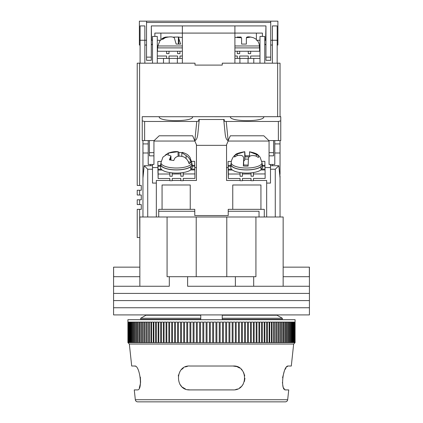 <?xml version="1.0" encoding="UTF-8"?>
<svg xmlns="http://www.w3.org/2000/svg" width="423" height="423" viewBox="0 0 423 423"><rect width="100%" height="100%" fill="white"/><g stroke="black" fill="none" stroke-linecap="round" stroke-linejoin="round"><path stroke-width="0.63" d="M283.151 267.146L309.419 267.146L309.419 286.255L283.151 286.255L283.151 216.994L255.926 216.994L255.926 276.7L253.689 276.7L253.689 286.255L309.419 286.255L309.419 293.419L113.581 293.419L113.581 286.255L169.311 286.255L169.311 276.7L167.074 276.7L167.074 216.994L196.214 216.994L196.214 276.7M139.849 276.7L113.644 276.7L113.581 267.146L113.581 286.255L139.849 286.255L139.849 216.994L167.074 216.994M226.786 276.7L226.786 216.994L255.926 216.994M187.616 286.255L253.689 286.255L187.616 286.255L187.616 276.7L169.311 276.7M253.689 276.7L187.616 276.7M222.249 314.913L222.249 318.26L282.342 318.26L277.017 315.225L277.562 314.913L277.017 315.225L282.342 318.26L282.342 319.354L281.75 319.693L282.342 319.354L222.249 319.354L222.249 318.26L222.249 319.693M309.356 267.146L309.356 276.7L283.151 276.7M139.849 267.146L113.644 267.146M235.384 286.255L235.384 276.7M226.786 216.994L196.214 216.994M145.983 315.225L145.438 314.913L145.983 315.225L140.658 318.26L145.983 315.225L200.751 315.225L200.751 314.913M140.658 319.354L140.658 318.26L140.658 319.354L141.25 319.693L140.658 319.354L200.751 319.354L200.751 315.225M200.751 319.693L200.751 319.354M222.249 315.225L277.017 315.225M140.658 318.26L200.751 318.26M309.419 300.584L113.581 300.584L113.581 293.419L309.419 293.419L309.419 300.584L113.581 300.584L113.581 307.748L309.419 307.748L309.419 300.584M309.419 314.913L113.581 314.913L113.581 307.748L309.419 307.748L309.419 314.913M279.603 173.525L280.047 173.525L280.047 140.568M280.047 173.525L279.836 175.915M280.047 216.994L280.047 175.915M264.28 216.994L264.28 209.348L260.938 209.348L260.938 184.988L232.756 184.988L232.756 209.348L260.938 209.348M232.756 209.348L228.219 209.348L228.219 215.561L194.781 215.561L194.781 209.348L158.72 209.348L158.72 216.994M142.953 140.568L142.953 216.994M153.94 140.568L153.94 164.452L148.209 164.452L148.209 140.568M274.791 140.568L274.791 164.452L269.06 164.452L269.06 140.568M274.791 143.91L280.047 143.91M274.791 152.989L280.047 152.989M280.047 178.083L278.836 165.721L275.267 169.226L275.267 216.994L266.67 216.994L266.67 183.08L270.493 183.08L270.493 169.226L275.267 169.226M162.062 209.348L162.062 184.988L190.244 184.988L190.244 209.348M148.209 143.91L142.953 143.91M169.84 180.473L156.33 180.473L156.33 216.994L147.733 216.994L147.733 169.226L144.164 165.721L142.953 178.083M142.953 173.525L143.397 173.525M142.953 152.989L148.209 152.989M194.876 141.044L153.94 141.044M196.452 167.561L194.781 167.561M157.895 167.561L152.507 167.561M183.217 180.473L196.452 180.473L196.452 144.777M226.548 144.777L226.548 180.473L240.058 180.473M228.124 141.044L269.06 141.044M226.548 167.561L228.113 167.561M264.994 167.561L270.493 167.561M272.401 165.721L272.401 164.452M278.836 165.721L270.493 165.721L270.493 169.226M242.453 180.473L251.045 180.473M253.435 180.473L266.67 180.473L266.67 183.08M172.235 180.473L180.827 180.473M152.507 164.452L152.507 165.721L144.164 165.721M152.507 165.721L152.507 169.226L147.733 169.226M156.33 183.08L152.507 183.08L152.507 169.226M150.599 164.452L150.599 165.721M270.493 164.452L270.493 165.721M180.806 172.87L180.833 176.217L183.217 176.211L183.217 173.964L194.924 173.932L194.924 178.421L183.217 178.453L183.217 180.7L180.833 180.706L180.833 178.458L172.235 178.485L172.235 180.727L169.845 180.732L169.845 178.49L158.144 178.522L158.144 174.033L169.845 174.001L169.845 176.243L172.235 176.238L172.209 172.891M158.144 178.522L158.017 173.002M180.833 173.969L172.235 173.996M192.153 166.181L194.749 166.176L194.813 169.115L190.852 169.126M161.258 169.205L158.033 169.211L157.969 166.271L160.629 166.265M194.728 166.176L194.638 161.353L191.661 161.364M161.11 161.443L157.864 161.454L157.969 173.002M194.813 169.93L194.813 169.115M194.924 173.932L194.834 169.93L190.715 169.946M180.78 178.458L180.833 180.706M158.144 174.033L158.033 169.211M157.969 167.698L157.969 166.271M157.948 167.698L157.864 161.454M172.235 176.238L172.161 172.885M160.629 165.446L157.948 165.456M194.728 165.356L192.153 165.367M183.217 173.964L183.185 172.558M158.054 170.03L162.168 170.02M169.813 172.595L169.845 174.001M169.797 178.49L169.845 180.732M183.217 176.211L183.138 172.568M192.068 168.259A15.762 5.393 0 0 0 192.153 167.693L192.153 164.552A15.762 5.393 180 0 1 192.068 165.118L192.068 168.259L190.852 168.148M190.852 166.694A15.762 5.393 180 0 1 173.187 169.829A15.762 5.393 180 0 1 160.629 164.552L160.629 167.693A15.762 5.393 0 0 0 173.187 172.97A15.762 5.393 0 0 0 190.852 169.84L190.62 166.673M160.629 164.552A15.762 5.393 180 0 1 160.92 163.516M191.862 163.516A15.762 5.393 180 0 1 192.153 164.552M262.286 168.259A15.762 5.393 0 0 0 262.371 167.693L262.371 164.552A15.762 5.393 180 0 1 262.286 165.118L262.286 168.259L261.07 168.148M261.07 166.694A15.762 5.393 180 0 1 243.405 169.829A15.762 5.393 180 0 1 230.847 164.552L230.847 167.693A15.762 5.393 0 0 0 243.405 172.97A15.762 5.393 0 0 0 261.07 169.84L260.838 166.673M230.847 164.552A15.762 5.393 180 0 1 231.138 163.516M262.08 163.516A15.762 5.393 180 0 1 262.371 164.552M251.024 172.87L251.051 176.217L253.435 176.211L253.435 173.964L265.136 173.932L265.136 178.421L253.435 178.453L253.435 180.7L251.051 180.706L251.051 178.458L242.453 178.485L242.453 180.727L240.063 180.732L240.063 178.49L228.362 178.522L228.362 174.033L240.063 174.001L240.063 176.243L242.453 176.238L242.427 172.891M228.362 178.522L228.235 173.002M251.051 173.969L242.453 173.996M262.371 166.181L264.967 166.176L265.031 169.115L261.07 169.126M231.476 169.205L228.251 169.211L228.187 166.271L230.847 166.265M264.946 166.176L264.856 161.353L261.879 161.364M231.323 161.443L228.076 161.454L228.187 173.002M265.031 169.93L265.031 169.115M265.136 173.932L265.052 169.93L260.933 169.946M250.998 178.458L251.051 180.706M228.362 174.033L228.251 169.211M228.187 167.698L228.187 166.271M228.166 167.698L228.076 161.454M242.453 176.238L242.374 172.885M230.847 165.446L228.166 165.456M264.946 165.356L262.371 165.367M253.435 173.964L253.403 172.558M228.272 170.03L232.386 170.02M240.031 172.595L240.063 174.001M240.01 178.49L240.063 180.732M253.435 176.211L253.356 172.568M191.809 162.633L189.922 157.234C188.177 155.347 188.246 154.358 182.445 152.38L181.821 152.655L186.099 155.606C188.616 157.187 190.255 159.408 191.027 162.273A15.133 5.176 180 0 1 189.102 163.77C188.341 160.914 186.696 158.694 184.169 157.102C180.024 155.49 176.872 155.907 174.72 158.355L173.758 160.518L169.39 159.862L170.961 155.997L166.688 154.464L162.934 157.129L160.973 162.633L160.872 164.452A15.524 5.309 -0 0 0 170.131 169.412A15.524 5.309 -0 0 0 191.915 164.452L191.809 162.633A15.424 5.277 180 0 1 170.168 167.561A15.424 5.277 180 0 1 160.973 162.633M165.372 155.008L168.613 152.973L178.062 151.72L179.024 152.386L181.821 152.634M167.651 153.338C171.368 151.926 174.731 151.371 177.75 151.672L178.062 151.72L178.062 156.362M191.027 162.273L188.441 161.882M179.024 152.386L179.024 156.219M249.538 156.415L249.538 151.804L256.285 154.411L258.67 155.876L258.39 157.509L256.005 156.045C251.648 154.955 249.126 155.722 248.433 158.345L248.116 166.112A15.133 5.176 180 0 1 243.352 166.017L243.664 158.25C243.479 155.611 241.237 154.744 236.933 155.659L234.548 157.028L234.686 156.024L234.828 155.4L237.213 154.03L244.785 151.725L245.097 155.812A15.133 5.176 180 0 1 249.538 155.881M243.664 158.25L243.68 164.991L243.664 158.25M262.107 164.864A15.524 5.309 0 0 0 262.128 164.452L262.027 162.633A15.424 5.277 180 0 1 262.006 163.045A15.424 5.277 180 0 1 246.012 168.005A15.424 5.277 180 0 1 231.191 162.633L231.085 164.452A15.524 5.309 0 0 0 246.006 169.856A15.524 5.309 0 0 0 262.107 164.864M231.191 162.633L231.318 161.475C232.56 156.499 235.241 154.998 235.214 154.966C235.606 153.872 238.773 152.788 244.711 151.709L244.785 159.894L244.922 156.838L248.962 156.917M245.097 155.812L244.922 156.838M243.68 161.068A7.165 2.448 0 0 0 244.785 159.894M234.828 155.4L234.828 156.817M248.137 165.081L243.526 164.991L243.352 166.017M248.375 159.148L244.922 159.08M159.196 116.722C158.16 121.956 193.665 121.956 192.634 116.722L159.196 116.722M230.366 116.685L230.366 116.722C229.335 121.956 264.84 121.956 263.804 116.722L192.634 116.685M278.371 121.459L278.371 140.568L268.822 140.568L263.825 135.788L230.345 135.788L228.14 140.568L226.231 121.459L278.371 121.459L280.761 120.878L280.761 116.685L263.804 116.685M159.196 116.685L142.239 116.685L142.239 140.568L154.178 140.568L159.175 135.788L192.655 135.788L196.69 145.343L226.31 145.343L228.325 140.568M278.371 140.568L280.761 140.568L280.761 120.878M269.06 155.854L273.596 155.854L273.596 152.666L269.06 152.666M273.596 140.568L273.596 152.666M153.94 155.854L149.404 155.854L149.404 140.568M153.94 152.666L149.404 152.666M196.769 121.459L194.86 140.568C196.298 140.193 197.277 138.131 197.79 134.371L199.138 120.899L196.769 121.459L144.629 121.459L142.239 120.878M226.231 121.459L224.375 121.242L224.206 119.503L198.794 119.503L198.625 121.2M228.14 140.568C226.702 140.193 225.723 138.131 225.21 134.371L223.73 119.55M224.375 121.2L223.862 120.899M199.138 120.899L199.27 119.55M135.323 399.719L287.677 399.719A2.39 2.39 0 0 1 285.303 401.85L137.697 401.85A2.39 2.39 0 0 1 135.323 399.719L134.265 389.911L137.322 389.911C143.154 390.646 139.791 364.79 134.651 366.027L131.701 366.027L129.343 344.052L127.91 342.619L128.026 322.077L127.936 342.619M232.994 366.027C248.068 364.79 248.587 390.646 232.994 389.911L190.006 389.911C174.477 390.709 174.879 364.816 190.006 366.027L232.994 366.027L236.579 366.577M287.677 399.719L288.735 389.911L285.678 389.911C279.867 390.709 283.183 364.816 288.349 366.027L291.299 366.027L293.657 344.052L129.343 344.052M293.657 344.052L295.09 342.619L128.026 342.619M295.085 342.619L295.09 319.693L127.91 319.693L127.915 342.619M128.079 342.619L128.079 322.077L128.269 342.619M128.354 342.619L128.354 322.077L128.634 322.077L128.634 342.619M128.761 342.619L128.761 322.077L129.131 322.077L129.131 342.619M129.29 342.619L129.29 322.077L129.755 322.077L129.755 342.619M129.946 342.619L129.946 322.077L130.506 322.077L130.506 342.619M130.733 342.619L130.733 322.077L131.379 322.077L131.379 342.619M131.638 342.619L131.638 322.077L132.378 322.077L132.378 342.619M132.669 342.619L132.669 322.077L133.499 322.077L133.499 342.619M133.821 342.619L133.821 322.077L134.736 322.077L134.736 342.619M135.096 342.619L135.096 322.077L136.095 322.077L136.095 342.619M136.486 342.619L136.486 322.077L137.57 322.077L137.57 342.619M137.993 342.619L137.993 322.077L139.156 322.077L139.156 342.619M139.611 342.619L139.611 322.077L140.859 322.077L140.859 342.619M141.34 342.619L141.34 322.077L142.667 322.077L142.667 342.619M143.18 342.619L143.18 322.077L144.581 322.077L144.581 342.619M145.121 342.619L145.121 322.077L146.601 322.077L146.601 342.619M147.167 342.619L147.167 322.077L148.716 322.077L148.716 342.619M149.314 342.619L149.314 322.077L150.932 322.077L150.932 342.619M151.556 342.619L151.556 322.077L153.242 322.077L153.242 342.619M153.887 342.619L153.887 322.077L155.643 322.077L155.643 342.619M156.309 342.619L156.309 322.077L158.123 322.077L158.123 342.619M158.815 342.619L158.815 322.077L160.692 322.077L160.692 342.619M161.406 342.619L161.406 322.077L163.336 322.077L163.336 342.619M164.071 342.619L164.071 322.077L166.059 322.077L166.059 342.619M166.81 342.619L166.81 322.077L168.846 322.077L168.846 342.619M169.618 342.619L169.618 322.077L171.701 322.077L171.701 342.619M172.489 342.619L172.489 322.077L174.62 322.077L174.62 342.619M175.423 342.619L175.423 322.077L177.591 322.077L177.591 342.619M178.411 342.619L178.411 322.077L180.616 322.077L180.616 342.619M181.451 342.619L181.451 322.077L183.693 322.077L183.693 342.619M184.534 342.619L184.534 322.077L186.807 322.077L186.807 342.619M187.664 342.619L187.664 322.077L189.964 322.077L189.964 342.619M190.826 342.619L190.826 322.077L193.147 322.077L193.147 342.619M194.025 342.619L194.025 322.077L196.367 322.077L196.367 342.619M197.245 342.619L197.245 322.077L199.603 322.077L199.603 342.619M200.491 342.619L200.491 322.077L202.86 322.077L202.86 342.619M203.754 342.619L203.754 322.077L206.133 322.077L206.133 342.619M207.027 342.619L207.027 322.077L209.411 322.077L209.411 342.619M210.305 342.619L210.305 322.077L212.695 322.077L212.695 342.619M213.589 342.619L213.589 322.077L215.973 322.077L215.973 342.619M216.867 342.619L216.867 322.077L219.246 322.077L219.246 342.619M220.14 342.619L220.14 322.077L222.509 322.077L222.509 342.619M223.397 342.619L223.397 322.077L225.755 322.077L225.755 342.619M226.633 342.619L226.633 322.077L228.975 322.077L228.975 342.619M229.853 342.619L229.853 322.077L232.174 322.077L232.174 342.619M233.036 342.619L233.036 322.077L235.336 322.077L235.336 342.619M236.193 342.619L236.193 322.077L238.466 322.077L238.466 342.619M239.307 342.619L239.307 322.077L241.549 322.077L241.549 342.619M242.384 342.619L242.384 322.077L244.589 322.077L244.589 342.619M245.409 342.619L245.409 322.077L247.577 322.077L247.577 342.619M248.38 342.619L248.38 322.077L250.511 322.077L250.511 342.619M251.299 342.619L251.299 322.077L253.382 322.077L253.382 342.619M254.154 342.619L254.154 322.077L256.19 322.077L256.19 342.619M256.941 342.619L256.941 322.077L258.929 322.077L258.929 342.619M259.664 342.619L259.664 322.077L261.594 322.077L261.594 342.619M262.308 342.619L262.308 322.077L264.185 322.077L264.185 342.619M264.877 342.619L264.877 322.077L266.691 322.077L266.691 342.619M267.357 342.619L267.357 322.077L269.113 322.077L269.113 342.619M269.758 342.619L269.758 322.077L271.444 322.077L271.444 342.619M272.068 342.619L272.068 322.077L273.686 322.077L273.686 342.619M274.284 342.619L274.284 322.077L275.833 322.077L275.833 342.619M276.399 342.619L276.399 322.077L277.879 322.077L277.879 342.619M278.419 342.619L278.419 322.077L279.82 322.077L279.82 342.619M280.333 342.619L280.333 322.077L281.66 322.077L281.66 342.619M282.141 342.619L282.141 322.077L283.389 322.077L283.389 342.619M283.844 342.619L283.844 322.077L285.007 322.077L285.007 342.619M285.43 342.619L285.43 322.077L286.514 322.077L286.514 342.619M286.905 342.619L286.905 322.077L287.904 322.077L287.904 342.619M288.264 342.619L288.264 322.077L289.179 322.077L289.179 342.619M289.501 342.619L289.501 322.077L290.331 322.077L290.331 342.619M290.622 342.619L290.622 322.077L291.362 322.077L291.362 342.619M291.621 342.619L291.621 322.077L292.267 322.077L292.267 342.619M292.494 342.619L292.494 322.077L293.054 322.077L293.054 342.619M293.245 342.619L293.245 322.077L293.71 322.077L293.71 342.619M293.869 342.619L293.869 322.077L294.239 322.077L294.239 342.619M294.366 342.619L294.366 322.077L294.646 322.077L294.646 342.619M294.731 342.619L294.731 322.077L294.921 342.619M294.974 342.619L294.974 322.077L295.064 342.619M139.331 387.912L140.526 383.164M140.584 382.445L140.341 377.099M135.36 366.249L134.651 366.027M287.64 366.249L286.857 366.894M285.996 367.962L285.144 369.374M284.325 371.103L282.569 377.728M282.416 382.45L282.469 383.106M282.887 385.617L283.103 386.416M283.669 387.912L284.314 389.012M284.996 389.678L285.678 389.911M235.336 389.678L237.53 389.012M239.55 387.949L241.253 386.596M241.956 385.861L243.262 384.068M244.409 381.472L244.933 378.31M244.748 375.851L243.579 372.441M242.178 370.337L241.147 369.237M239.656 368.058L237.181 366.783M187.669 366.255L185.433 366.937M183.349 368.052L181.488 369.596M179.981 371.479L178.242 375.925M179.791 384.153L181.657 386.506M182.413 387.182L185.454 389.007M187.669 389.678L190.006 389.911M294.366 322.077L294.646 322.077M293.869 322.077L294.239 322.077M293.245 322.077L293.71 322.077M292.494 322.077L293.054 322.077M291.621 322.077L292.267 322.077M290.622 322.077L291.362 322.077M289.501 322.077L290.331 322.077M288.264 322.077L289.179 322.077M286.905 322.077L287.904 322.077M285.43 322.077L286.514 322.077M283.844 322.077L285.007 322.077M282.141 322.077L283.389 322.077M280.333 322.077L281.66 322.077M278.419 322.077L279.82 322.077M276.399 322.077L277.879 322.077M274.284 322.077L275.833 322.077M272.068 322.077L273.686 322.077M269.758 322.077L271.444 322.077M267.357 322.077L269.113 322.077M264.877 322.077L266.691 322.077M262.308 322.077L264.185 322.077M259.664 322.077L261.594 322.077M256.941 322.077L258.929 322.077M254.154 322.077L256.19 322.077M251.299 322.077L253.382 322.077M248.38 322.077L250.511 322.077M245.409 322.077L247.577 322.077M242.384 322.077L244.589 322.077M239.307 322.077L241.549 322.077M236.193 322.077L238.466 322.077M233.036 322.077L235.336 322.077M229.853 322.077L232.174 322.077M226.633 322.077L228.975 322.077M223.397 322.077L225.755 322.077M220.14 322.077L222.509 322.077M216.867 322.077L219.246 322.077M213.589 322.077L215.973 322.077M207.027 322.077L209.411 322.077M203.754 322.077L206.133 322.077M200.491 322.077L202.86 322.077M197.245 322.077L199.603 322.077M194.025 322.077L196.367 322.077M190.826 322.077L193.147 322.077M187.664 322.077L189.964 322.077M184.534 322.077L186.807 322.077M181.451 322.077L183.693 322.077M178.411 322.077L180.616 322.077M175.423 322.077L177.591 322.077M172.489 322.077L174.62 322.077M169.618 322.077L171.701 322.077M166.81 322.077L168.846 322.077M164.071 322.077L166.059 322.077M161.406 322.077L163.336 322.077M158.815 322.077L160.692 322.077M156.309 322.077L158.123 322.077M153.887 322.077L155.643 322.077M151.556 322.077L153.242 322.077M149.314 322.077L150.932 322.077M147.167 322.077L148.716 322.077M145.121 322.077L146.601 322.077M143.18 322.077L144.581 322.077M141.34 322.077L142.667 322.077M139.611 322.077L140.859 322.077M137.993 322.077L139.156 322.077M136.486 322.077L137.57 322.077M135.096 322.077L136.095 322.077M133.821 322.077L134.736 322.077M132.669 322.077L133.499 322.077M131.638 322.077L132.378 322.077M130.733 322.077L131.379 322.077M129.946 322.077L130.506 322.077M129.29 322.077L129.755 322.077M128.761 322.077L129.131 322.077M128.354 322.077L128.634 322.077M194.781 211.262L158.72 211.262M259.029 216.994L259.029 211.262L228.219 211.262M139.611 190.244L137.221 190.244L137.221 195.019L139.611 195.019L139.611 190.244L141.282 190.244L141.282 185.47L139.611 185.47L139.611 63.186L195.019 63.186L195.019 65.094L222.249 65.094L222.249 63.186L280.047 63.186L280.047 116.685M139.611 63.186L137.221 63.186L137.221 185.47L139.611 185.47M139.849 237.53L139.611 209.348L141.282 209.348L141.282 204.573L139.611 204.573L139.611 199.799L137.221 199.799L137.221 204.573L139.611 204.573M277.657 63.186L277.657 116.685M139.611 195.019L141.282 195.019L141.282 199.799L139.611 199.799M182.361 63.186L182.361 33.089L234.908 33.089L234.908 63.186M262.403 36.436L262.403 33.089L234.908 33.089L234.908 25.925M182.361 25.925L182.361 33.089L154.866 33.089L154.866 36.436M270.731 40.259L272.401 40.259L272.401 25.925L277.181 25.925L277.181 63.186M277.181 45.034L277.895 45.034L277.895 40.259L272.401 40.259L272.401 63.186M140.087 63.186L140.087 25.925L144.867 25.925L144.867 40.259L146.538 40.259M144.867 63.186L144.867 40.259L139.373 40.259L139.373 21.15L277.895 21.15L277.895 40.259M264.761 63.186L264.761 36.436L259.981 36.436L259.981 63.186M157.287 63.186L157.287 36.436L152.507 36.436L152.507 63.186M139.611 237.53L137.221 237.53L137.221 209.348L139.611 209.348M141.282 190.244L141.282 185.47M141.282 209.348L141.282 204.573M219.944 25.925L218.548 25.925M259.563 47.899L259.563 51.241L259.563 47.899L234.908 47.899M237.292 53.631L239.682 53.631L237.292 53.631L237.292 51.241L259.981 51.241M182.361 47.899L157.525 47.899L157.525 51.241M166.599 53.631L168.989 53.631L166.599 53.631L166.599 51.241L182.361 51.241M255.926 39.08L253.536 37.774L255.926 39.08A9.555 9.555 0 0 1 256.391 39.487M257.126 40.259A9.555 9.555 0 0 1 259.405 45.964L259.505 47.899M237.139 37.039L241.068 37.044M253.536 37.774C249.2 36.547 246.81 36.547 246.371 37.774L250.839 37.044M246.371 37.774L246.371 44.077L246.371 37.774L246.371 44.077L241.591 44.077L241.591 37.774L235.426 37.404M241.591 44.077L241.591 37.774L241.591 44.077L246.371 44.077M182.361 37.462L178.363 37.076L180.632 44.077L176.142 44.077L174.302 37.774C172.41 36.547 169.348 36.547 165.123 37.774L162.876 39.281L161.248 39.281L163.49 37.774L165.361 37.134L168.127 36.97M173.287 37.134L178.39 37.007M146.538 57.137L146.538 60.32L151.312 60.32L151.312 57.137L146.538 57.137L146.538 22.467L270.731 22.467L270.731 57.137L265.956 57.137L265.956 25.925L265.581 40.259M265.956 25.925L151.312 25.925L151.55 40.259L152.507 40.259M157.287 40.259L160.877 40.259L160.877 33.089M151.312 57.137L151.312 25.925M265.956 57.137L265.956 60.32L270.731 60.32L270.731 57.137M264.761 40.259L265.713 40.259M256.391 33.089L256.391 40.259L259.981 40.259M144.867 45.034L146.538 45.034M151.312 45.034L152.507 43.892M140.087 45.034L139.373 45.034L139.373 40.259M270.731 21.15L270.731 22.467M146.538 22.467L146.538 21.15M270.731 45.034L272.401 45.034M264.761 43.892L265.956 45.034M250.67 53.631L248.28 53.631L250.67 53.631L250.67 51.241M259.981 56.021L250.67 56.021L250.67 58.406L248.28 58.406L248.28 56.021L239.682 56.021L239.682 58.406L237.292 58.406L237.292 56.021L234.908 56.021M239.682 53.631L239.682 51.241M234.908 51.241L237.292 51.241M248.28 51.241L248.28 53.631M179.976 53.631L177.586 53.631L179.976 53.631L179.976 51.241M182.361 56.021L179.976 56.021L179.976 58.406L177.586 58.406L177.586 56.021L168.989 56.021L168.989 58.406L166.599 58.406L166.599 56.021L157.287 56.021M168.989 53.631L168.989 51.241M157.287 51.241L166.599 51.241M177.586 51.241L177.586 53.631M239.92 63.186L239.92 58.406L248.042 58.406L248.042 63.186M259.981 58.406L248.042 58.406M239.92 58.406L234.908 58.406M253.774 63.186L253.774 58.406M157.287 58.406L163.495 58.406L163.495 63.186M169.226 63.186L169.226 58.406L177.348 58.406L177.348 63.186M169.226 58.406L163.495 58.406M182.361 58.406L177.348 58.406M186.099 158.593L186.099 155.606M168.613 152.973L168.613 154.268M170.353 157.7L170.353 159.873M256.285 156.172L256.285 154.411M237.213 154.03L237.213 155.558M144.629 140.568L144.629 121.459M259.405 45.964L234.908 45.964M182.361 45.964L157.864 45.964L157.763 47.899M178.792 44.077L178.792 37.774M163.49 37.774L163.49 38.768M181.821 156.256L181.821 152.655M170.961 159.92L170.961 155.997M249.544 151.804C254.186 152.692 257.015 153.755 258.03 154.987L260.018 157.065L262.027 162.633M165.361 37.134L160.877 39.487M160.143 40.259L157.864 45.964M178.363 44.077L178.363 37.076"/></g></svg>
